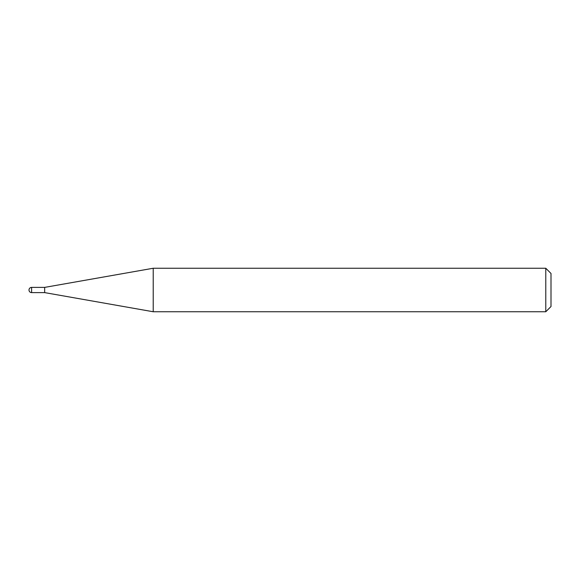 <?xml version="1.0" encoding="UTF-8"?>
<svg xmlns="http://www.w3.org/2000/svg" width="580" height="580" viewBox="0 0 580 580"><rect width="100%" height="100%" fill="white"/><g stroke="black" fill="none" stroke-linecap="round" stroke-linejoin="round"><path stroke-width="0.43" stroke-dasharray="2.9 2.17" d="M44.66 287.39L44.66 292.61M153.221 268.25L153.221 311.75M551 306.53L551 273.47M545.78 268.25L545.78 311.75M31.61 292.61L31.61 287.39"/><path stroke-width="0.87" d="M44.66 292.61L44.66 287.39L153.221 268.25L153.221 311.75L44.66 292.61L31.61 292.61L31.61 287.39A2.61 2.61 0 0 0 29 290A2.61 2.61 0 0 0 31.61 292.61M545.78 268.25L551 273.47L551 306.53L545.78 311.75L545.78 268.25L153.221 268.25M545.78 311.75L153.221 311.75M44.66 287.39L31.61 287.39"/></g></svg>
